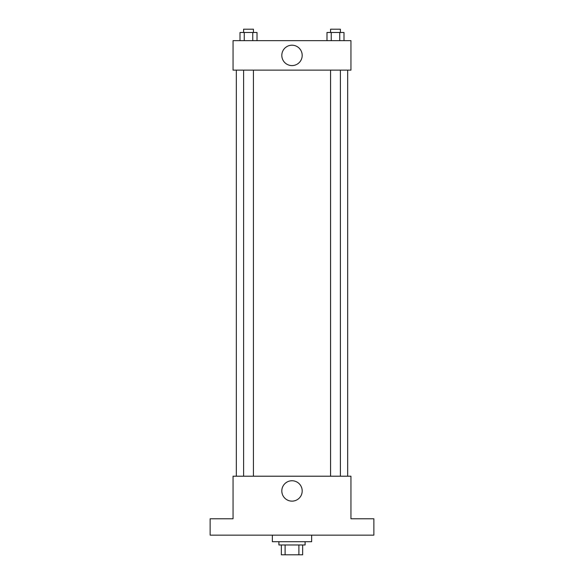 <?xml version="1.0" encoding="UTF-8"?>
<svg xmlns="http://www.w3.org/2000/svg" width="584" height="584" viewBox="0 0 584 584"><rect width="100%" height="100%" fill="white"/><g stroke="black" fill="none" stroke-linecap="round" stroke-linejoin="round"><path stroke-width="0.88" d="M298.891 544.974L298.891 554.8L281.357 554.8L281.357 544.974M298.891 554.8L302.643 554.8L302.643 544.974L302.643 554.8M305.096 541.704L305.096 544.974L278.904 544.974L278.904 541.704M285.109 544.974L285.109 554.8M272.348 535.148L272.348 541.704L311.652 541.704L311.652 535.148M373.869 535.148L210.131 535.148L210.131 518.774L233.052 518.774L233.052 476.208L350.947 476.208L350.947 518.774L373.869 518.774L373.869 535.148M302.198 490.94A10.198 10.198 0 0 1 286.905 499.773A10.198 10.198 0 0 1 286.905 482.114A10.198 10.198 0 0 1 302.198 490.94M347.67 70.131L347.67 476.208M330.573 476.208L330.573 70.131M253.427 70.131L253.427 476.208M350.947 70.131L233.052 70.131L233.052 40.661L350.947 40.661L350.947 70.131M302.198 55.4A10.198 10.198 0 0 1 286.905 64.225A10.198 10.198 0 0 1 286.905 46.567A10.198 10.198 0 0 1 302.198 55.4M343.998 40.661L343.998 32.478L326.982 32.478L326.982 40.661M339.742 32.478L339.742 40.661M331.238 32.478L331.238 40.661M330.573 32.478L330.573 29.2L340.399 29.2L340.399 32.478M257.018 40.661L257.018 32.478L240.002 32.478L240.002 40.661M252.762 32.478L252.762 40.661M244.258 32.478L244.258 40.661M243.601 32.478L243.601 29.2L253.427 29.2L253.427 32.478M236.33 70.131L236.33 476.208M340.399 476.208L340.399 70.131M243.601 70.131L243.601 476.208"/></g></svg>
